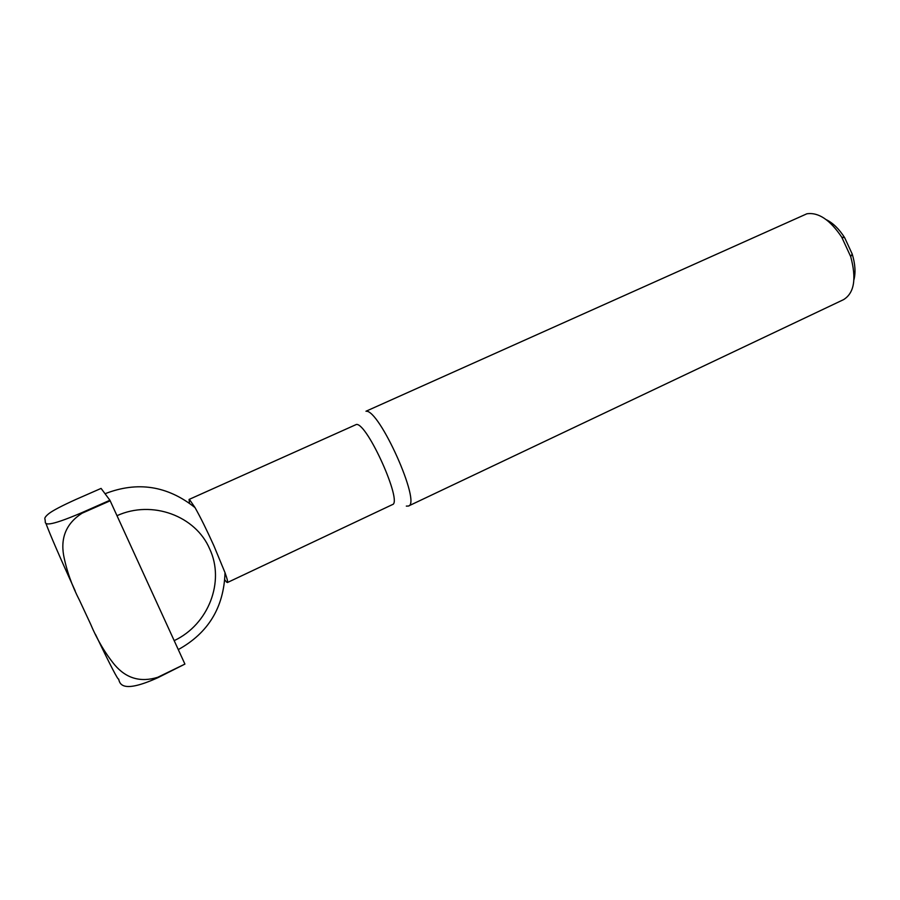 <?xml version="1.0" encoding="UTF-8"?>
<svg xmlns="http://www.w3.org/2000/svg" width="900" height="900" viewBox="0 0 900 900"><rect width="100%" height="100%" fill="white"/><g stroke="black" fill="none" stroke-linecap="round" stroke-linejoin="round"><path stroke-width="1.35" d="M178.279 649.586C208.294 632.981 223.875 607.342 225.023 572.681C227.227 578.869 228.026 582.154 227.396 582.536L392.355 504.63C403.02 502.796 367.346 423.034 356.445 424.44L189.079 499.433L189.461 503.19M224.786 579.814L226.597 582.143M365.974 411.244L806.873 213.795C818.482 212.085 830.104 219.881 841.748 237.184L850.691 256.579C856.665 278.707 854.28 293.062 843.525 299.655L408.431 506.048C421.639 503.696 379.249 408.904 365.974 411.244M116.989 515.689C152.145 499.635 195.75 515.925 209.711 549C225.067 581.456 208.597 624.499 174.184 640.631M225.023 572.681L213.907 545.794C206.809 530.089 200.52 517.365 195.041 507.634L189.518 499.545M105.233 493.976L109.913 500.254L81.754 512.707C46.508 527.783 45 524.227 45.281 521.528L45.045 519.368C44.201 518.243 45.529 516.285 49.027 513.484C53.1 510.39 62.1 505.688 76.05 499.387L101.081 488.407L105.233 493.976M110.171 500.794L184.916 664.087L157.703 677.306C140.58 682.605 126.214 678.442 114.626 664.83C105.008 652.995 96.986 639.405 90.585 624.06L79.616 600.536C71.933 585.675 66.589 570.589 63.619 555.266C60.514 537.176 66.634 523.17 82.001 513.248L110.171 500.794L109.913 500.254M95.445 634.309C110.441 665.572 118.192 680.501 118.688 679.095C119.824 684.776 123.57 693.146 157.882 677.689L184.916 664.087M853.942 279.743C855.788 272.464 855.202 263.891 852.199 254.014L844.673 237.701C839.126 229.005 832.972 222.986 826.245 219.667M406.327 506.104L408.431 506.048M75.15 590.794C59.805 557.066 50.04 534.544 45.855 523.204M195.041 507.634C167.49 485.707 137.498 481.072 105.052 493.729M844.673 237.701L841.748 237.184M852.199 254.014L850.691 256.579"/></g></svg>
